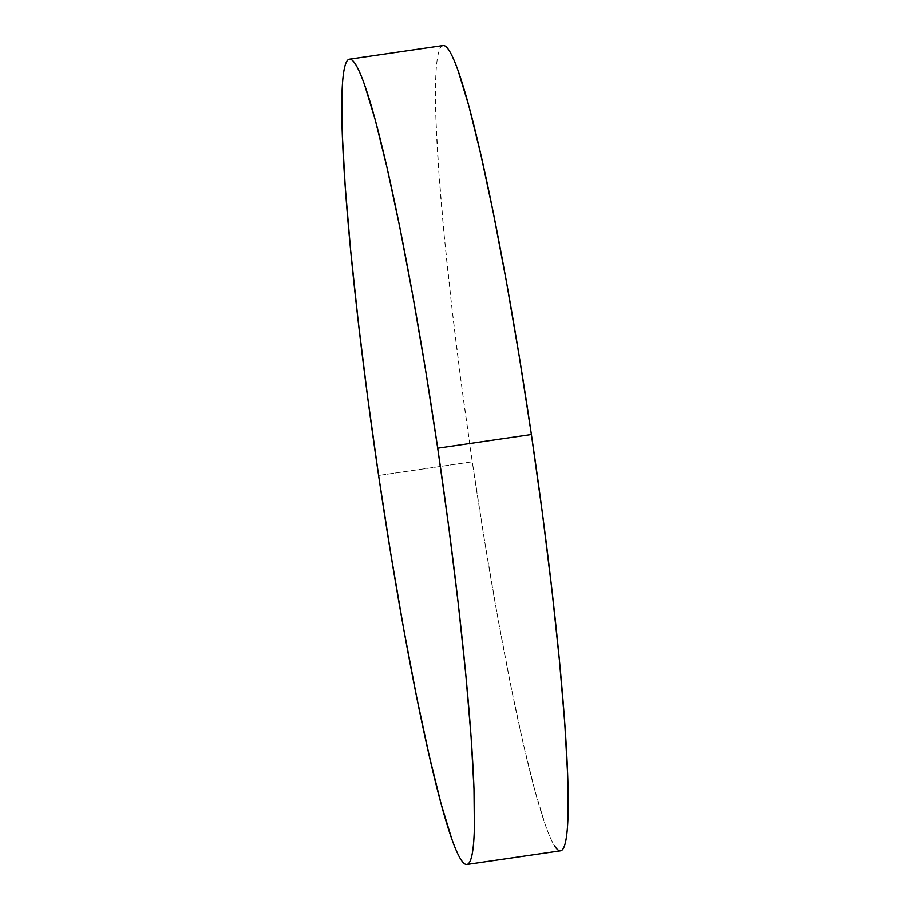 <?xml version="1.0" encoding="UTF-8"?>
<svg xmlns="http://www.w3.org/2000/svg" width="910" height="910" viewBox="0 0 910 910"><rect width="100%" height="100%" fill="white"/><g stroke="black" fill="none" stroke-linecap="round" stroke-linejoin="round"><path stroke-width="0.68" stroke-dasharray="4.55 3.41" d="M443.09 45.5A406.929 31.224 -98.3 0 0 472.29 461.802L378.605 475.475L472.29 461.802A406.929 31.224 -98.3 0 0 560.583 850.839M443.034 45.511L442.408 45.705C440.474 46.603 438.927 50.061 437.79 56.102C436.641 62.13 435.924 70.616 435.628 81.559L436.004 121.11L438.916 173.23L444.251 235.917L451.792 306.75L461.256 383.03L472.29 461.802L484.45 540.062L497.281 614.785L510.283 683.103L522.966 742.401L534.841 790.38L545.431 825.211C548.719 834.493 551.699 841.284 554.361 845.561"/><path stroke-width="1.36" d="M466.91 864.5L560.583 850.839A406.929 31.224 -98.3 0 0 531.394 434.525L437.71 448.198A406.929 31.224 81.7 0 1 466.91 864.5A406.929 31.224 81.7 0 1 378.605 475.475A406.929 31.224 81.7 0 1 349.417 59.161A406.929 31.224 81.7 0 1 437.71 448.198L531.394 434.525A406.929 31.224 -98.3 0 0 443.09 45.5L349.417 59.161M437.71 448.198L425.55 369.938L412.719 295.215L399.717 226.897L387.034 167.599L375.159 119.619L364.569 84.789C361.281 75.507 358.301 68.716 355.639 64.439C352.978 60.162 350.668 58.479 348.735 59.377C346.79 60.265 345.254 63.734 344.105 69.763C342.968 75.803 342.24 84.289 341.944 95.231L342.331 134.782L345.243 186.891L350.577 249.579L358.119 320.422L367.583 396.692L378.605 475.475L390.777 553.724L403.596 628.446L416.609 696.776L429.292 756.062L441.157 804.042L451.758 838.884C455.046 848.165 458.014 854.945 460.688 859.222C463.349 863.499 465.647 865.194 467.592 864.295C469.526 863.397 471.073 859.939 472.21 853.898C473.359 847.87 474.076 839.384 474.372 828.441L473.996 788.89L471.084 736.77L465.749 674.082L458.208 603.25L448.744 526.97L437.71 448.198M554.361 845.561C557.022 849.838 559.332 851.521 561.265 850.622C563.21 849.735 564.746 846.266 565.895 840.237C567.032 834.197 567.76 825.711 568.056 814.768L567.669 775.218L564.757 723.109L559.423 660.421L551.881 589.578L542.417 513.308L531.394 434.525L519.223 356.276L506.404 281.554L493.391 213.224L480.707 153.938L468.843 105.958L458.242 71.117C454.954 61.834 451.986 55.055 449.312 50.778C446.651 46.501 444.353 44.806 442.408 45.705"/></g></svg>
